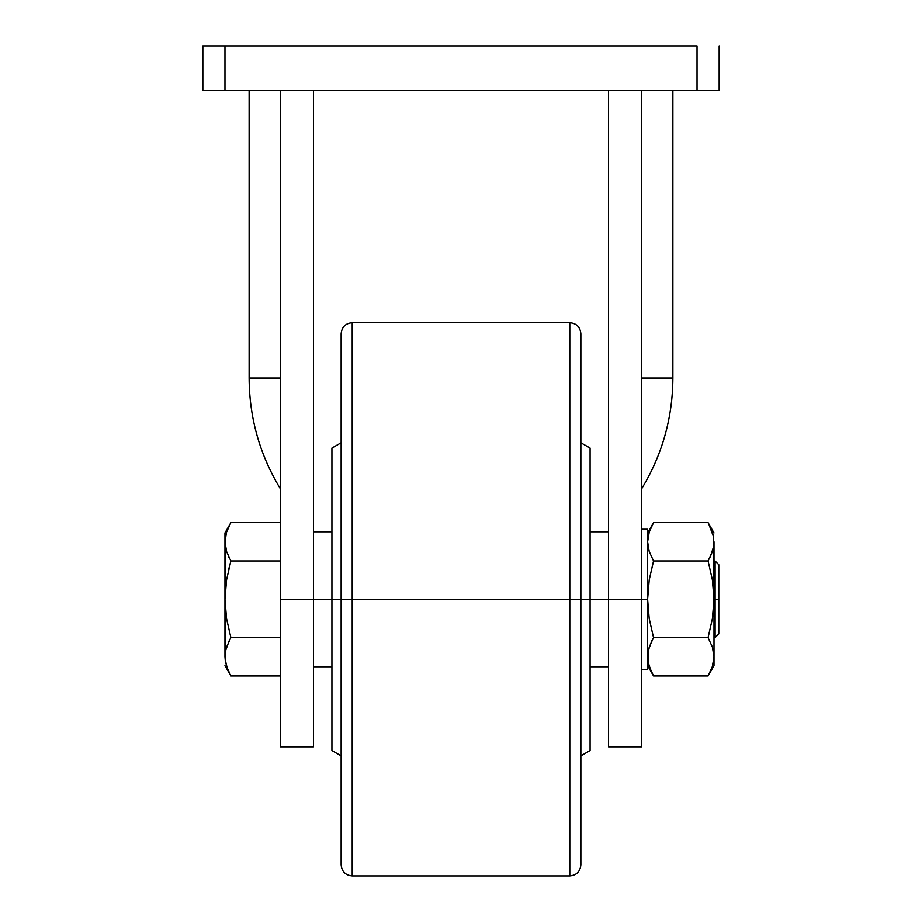 <?xml version="1.0" encoding="UTF-8"?>
<svg xmlns="http://www.w3.org/2000/svg" width="922" height="922" viewBox="0 0 922 922"><rect width="100%" height="100%" fill="white"/><g stroke="black" fill="none" stroke-linecap="round" stroke-linejoin="round"><path stroke-width="1.38" d="M641.712 599.3L647.613 599.3L647.613 529.228L647.613 669.372L647.613 599.3L641.712 599.3L641.712 378.055L641.712 599.3L608.52 599.3L608.52 90.356L608.52 746.82L608.52 599.3L590.08 599.3L641.712 599.3L641.712 746.82L641.712 599.3M280.288 746.82L280.288 90.356L280.288 378.055L249.124 378.055L249.124 90.356L249.124 378.055L280.288 378.055L280.288 746.82L313.48 746.82L313.48 90.356L313.48 599.3L280.288 599.3L313.48 599.3L313.48 746.82M202.84 90.356L719.16 90.356L719.16 46.1L719.16 90.356L697.032 90.356L697.032 46.1L224.968 46.1L224.968 90.356L697.032 90.356L697.032 46.1L202.84 46.1L224.968 46.1L224.968 90.356L202.84 90.356L202.84 46.1L202.84 90.356M641.712 90.356L641.712 378.055L672.876 378.055L641.712 378.055L641.712 90.356M608.52 389.948L608.52 454.373M608.52 440.22L608.52 437.016M608.52 422.414L608.52 417.528M608.52 401.381L608.52 395.93M313.48 454.5L313.48 379.737M313.48 401.738L313.48 405.38M313.48 422.622L313.48 426.771M313.48 440.29L313.48 444.081M313.48 447.792L313.48 450.017M715.103 599.3L718.791 599.3L718.791 564.725L718.791 633.875L718.791 599.3L715.103 599.3L715.103 561.037L715.103 599.3L713.997 599.3L715.103 599.3L715.103 637.563L715.103 599.3M230.35 674.996L230.892 675.953L280.288 675.953L230.892 675.953L226.57 666.479L224.968 656.787L225.383 661.662L225.383 651.923L226.57 647.106L230.892 637.632L280.288 637.632L230.892 637.632L228.449 642.334L230.892 637.632L226.558 618.604L224.968 599.3L226.582 579.846L225.383 589.55L226.582 579.846L230.892 560.968L228.46 570.338L230.892 560.968L280.288 560.968L230.892 560.968L226.57 551.506L224.968 541.813L226.57 532.132L230.892 522.647L280.288 522.647L230.892 522.647L230.35 523.627M224.968 541.548L226.57 551.494L224.968 541.813L225.383 589.55M230.892 560.968L226.57 551.506L225.383 546.688L225.36 537.065M225.683 650.367L229.255 640.663M230.097 524.088L228.449 527.338M225.383 536.938L226.57 532.132L230.892 522.647L224.968 532.916L224.968 541.813L224.968 532.916M228.449 556.266L229.267 557.971M224.968 656.787L224.968 599.3L225.383 651.923M224.968 665.684L230.097 674.512M228.449 671.239L225.406 661.858M230.892 637.632L226.558 618.604L225.371 608.981M224.968 599.3L224.968 541.813M713.997 542.067L713.997 665.684L713.997 656.787L712.395 666.468L708.073 675.953L653.537 675.953L649.215 666.479L647.613 656.787L649.215 647.106L653.537 637.632L649.203 618.604L647.613 599.3L649.226 579.846L653.537 560.968L649.215 551.506L648.028 546.688L649.215 551.494L647.613 541.813L648.028 546.677L647.613 541.813L649.215 532.132L653.537 522.647L708.073 522.647L653.537 522.647L652.983 523.627M709.71 557.937L712.395 551.494L708.073 560.968L653.537 560.968L708.073 560.968L712.383 579.846L713.997 599.3L712.406 618.604L708.073 637.632L653.537 637.632L708.073 637.632L712.395 647.094L713.997 656.787L712.395 647.094L708.073 637.632L712.406 618.604L713.593 608.981L713.997 541.813L713.582 546.677L710.528 556.254L713.282 548.233M708.615 523.604L713.582 536.938L713.582 546.677M708.073 560.968L712.383 579.846L713.997 599.3L713.997 656.787L712.395 666.468L708.615 674.996M651.9 640.663L648.327 650.367M647.613 656.533L648.028 661.662L648.028 651.923M647.613 665.684L653.537 675.953L651.093 671.239L653.537 675.953L708.073 675.953L713.997 665.684M653.537 637.632L649.203 618.604L647.613 599.3L649.226 579.846L653.525 561.037M708.891 674.478L710.516 671.262M713.997 532.916L708.073 522.647L712.395 532.121L713.559 536.742M710.528 527.372L708.868 524.088M647.613 532.916L653.537 522.647L649.215 532.132L647.613 541.813L649.215 551.506L653.537 560.968M651.093 671.239L648.131 662.296M652.718 524.122L651.093 527.338M341.14 442.744L331.92 448.069L331.92 599.3L313.48 599.3L341.14 599.3L341.14 333.764L341.14 599.3L352.204 599.3L352.204 322.7L352.204 599.3L569.796 599.3L569.796 322.7L569.796 599.3L590.08 599.3L590.08 448.069L590.08 599.3L580.86 599.3L580.86 333.764C580.203 327.045 576.515 323.357 569.796 322.7L569.796 599.3L352.204 599.3L352.204 875.9L569.796 875.9L569.796 599.3L569.796 875.9L569.796 599.3L580.86 599.3L580.86 864.836C580.203 871.555 576.515 875.243 569.796 875.9M331.92 448.069L331.92 599.3L341.14 599.3L341.14 864.836L341.14 333.764C341.797 327.045 345.485 323.357 352.204 322.7L352.204 599.3L341.14 599.3L341.14 864.836C341.797 871.555 345.485 875.243 352.204 875.9M352.204 599.3L352.204 875.9L352.204 599.3M590.08 750.531L590.08 599.3L590.08 750.531L580.86 755.856M331.92 599.3L331.92 750.531L331.92 599.3M641.712 529.228L647.613 529.228M641.712 746.82L608.52 746.82M672.876 90.356L672.876 378.055C672.668 417.793 662.284 454.661 641.712 488.66M249.124 378.055C249.332 417.793 259.716 454.661 280.288 488.66M641.712 669.372L647.613 669.372M713.997 561.037L715.103 561.037L718.791 564.725M718.791 633.875L715.103 637.563L713.997 637.563M313.48 531.81L331.92 531.81M590.08 531.81L608.52 531.81M580.86 442.744L590.08 448.069M352.204 322.7L569.796 322.7M341.14 755.856L331.92 750.531M590.08 666.79L608.52 666.79M313.48 666.79L331.92 666.79"/></g></svg>
